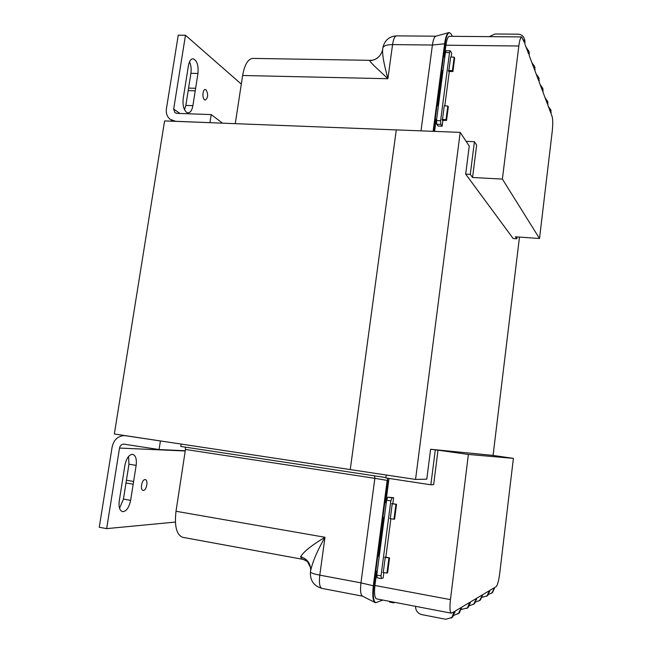 <?xml version="1.0" encoding="UTF-8"?>
<svg xmlns="http://www.w3.org/2000/svg" width="652" height="652" viewBox="0 0 652 652"><rect width="100%" height="100%" fill="white"/><g stroke="black" fill="none" stroke-linecap="round" stroke-linejoin="round"><path stroke-width="0.98" d="M186.48 112.291C183.619 109.536 182.527 104.923 183.212 98.452L188.42 65.665C189.235 61.296 190.743 58.99 192.943 58.737C196.92 60.163 198.599 65.078 197.963 73.48L192.894 105.665C192.047 110.221 190.449 112.625 188.11 112.877L186.48 112.291M206.081 89.854C208.379 94.271 208.127 97.686 205.323 100.098L204.524 99.797C202.014 98.15 202.642 89.242 205.25 89.528L206.081 89.854M197.963 73.48L190.922 73.326L188.583 88.093L195.633 88.281M188.583 88.093L185.836 105.428L192.894 105.665M241.313 84.108L185.47 35.249L178.24 35.184L166.423 108.786C165.844 113.22 167.067 116.724 170.099 119.292L175.608 121.288L210.05 122.682M185.47 35.249L173.685 109.039L179.919 113.464M184.524 109.74L185.836 105.428M195.233 90.807L188.183 90.612M190.922 73.326C191.509 69.022 191.044 65.184 189.528 61.81M209.96 122.617L211.207 114.589L176.871 113.358L174.915 112.641L173.685 109.039M211.207 114.589L222.56 123.171M460.198 132.38L396.286 129.903L350.254 469.579L396.286 129.903L164.589 120.922L114.336 433.987L415.552 479.432L460.198 132.38L469.261 146.048L465.683 174.108L513.148 238.518L516.808 238.779L515.382 236.798L539.506 238.502L502.382 179.08L518.821 46.007C519.579 40.302 520.532 37.27 521.665 36.919L524.224 42.233L524.289 38.924C523.466 35.966 521.421 34.385 518.169 34.181L495.055 34.002L489.187 36.642M519.481 237.092L493.067 455.512M490.581 455.169L430.605 449.269L426.791 479.179L415.552 479.432M434.599 131.386L436.033 120.473M437.973 105.722L442.431 71.801M444.371 57.017L445.927 45.192C446.734 39.609 447.883 36.651 449.367 36.308L449.456 36.316M466.131 141.337L474.428 141.688L476.653 145.176L472.553 177.499L502.382 179.08M442.92 120.318L442.154 126.203L440.874 124.393L440.597 120.734L449.521 52.576L450.222 50.758L451.697 53.146L451.192 56.993M449.301 71.475L444.811 105.811M442.154 126.203L438.046 126.048L436.75 124.239L436.465 120.587L445.406 52.527L446.115 50.701L450.222 50.758M550.647 109.609L551.062 113.684L552.138 116.545C552.912 119.495 552.945 124.426 552.236 131.329L539.506 238.502M524.298 38.949L524.909 40.595L524.844 43.888L528.56 53.798L528.625 50.571L529.294 54.165L528.707 52.6M529.294 54.165L529.155 55.363L534.428 69.414L534.493 66.3L531.902 62.673M534.477 66.259L534.974 70.864L538.593 80.498L538.65 77.466L536.123 73.921M538.633 77.401L539.114 81.867L542.537 90.995L542.594 88.036L540.125 84.573M542.57 87.955L543.026 92.291L547.427 104.01L547.476 101.15L545.088 97.784M547.452 101.036L547.884 105.216L550.63 112.527L550.671 109.732L548.34 106.431M517.036 236.92L516.808 238.779M474.428 141.688L470.279 174.345L465.683 174.108M472.553 177.499L470.279 174.345M529.212 52.144L525.944 46.822M449.187 71.475L449.106 72.062L448.429 70.465M442.798 120.31L442.732 120.856L442.023 119.422M452.382 36.341L451.143 34.026L449.456 32.608C447.59 33.032 446.147 36.748 445.129 43.766L443.384 57.034L444.811 57.017M442.871 71.81L441.616 70.506L436.979 105.714L438.413 105.722M436.473 120.49L435.194 119.324L433.613 131.354M252.992 58.411L252.732 58.403C247.931 59.006 244.565 64.703 242.634 75.485L235.266 123.66M382.732 48.639C381.974 55.705 384.68 66.235 387.891 78.721L392.569 44.597L432.415 45.037L444.623 43.766L433.107 131.329M436.628 119.349L435.194 119.324L436.979 105.714M443.042 70.498L441.616 70.506L443.384 57.034M445.129 43.766L444.623 43.766C445.585 37.107 446.946 33.399 448.723 32.641L435.756 36.235C434.297 36.854 433.181 39.788 432.415 45.037L421.013 130.865M242.634 75.485L387.891 78.721C379.334 70.465 370.646 63.016 369.79 60.677L370.54 60.334M382.577 49.699L382.398 50.53C380.369 56.781 376.163 60.163 369.79 60.677M446.538 120.441L448.315 106.806L447.818 106.048L446.033 119.707L446.538 120.441L442.341 120.294M446.033 119.707L442.488 119.422L444.273 105.771L447.818 106.048M452.904 71.549L454.664 58.052L454.183 57.189L452.423 70.709L452.904 71.549L448.755 71.467M452.423 70.709L448.886 70.465L450.654 56.952L454.183 57.189M389 478.429L385.837 502.496L384.794 502.594L387.704 480.475M383.857 517.566L378.836 555.814M376.807 571.25L374.933 585.48C374.069 593.369 374.59 597.827 376.506 598.854L451.298 613.182L454.208 611.649L451.82 617.525L445.781 619.27L421.771 614.616C417.745 613.451 415.658 610.688 415.503 606.327M181.166 444.077L180.8 446.449L385.894 477.566L386.228 475.006L385.845 477.949L430.858 484.786L433.637 484.656L438.005 450.182L468.38 454.444L450.451 599.628C449.578 607.721 449.864 612.236 451.298 613.182M392.83 503.711L393.612 497.704L392.023 497.843L390.833 500.883L381.021 575.83L381.347 578.568L383.123 577.99L383.824 572.586M385.837 557.224L390.866 518.756M393.612 497.704L387.801 497.174L386.603 500.206L376.774 575.048L377.223 577.778M438.005 450.182L430.605 449.269M430.858 484.786L435.283 449.929M486.539 596.303L487.851 595.366L489.864 590.394L493.963 587.949L493.825 589.098L491.991 592.815L488.698 594.355M479.138 600.859L480.508 599.881L482.594 594.722L489.187 590.802L487.166 595.781L482.138 597.322M473.148 604.543L474.566 603.532L476.718 598.226L481.869 595.162L481.722 596.376L479.766 600.337L475.756 602M466.799 608.455L468.275 607.403L470.491 601.943L475.944 598.691L475.797 599.946L473.784 604.013L469.554 605.724M457.826 613.972L459.383 612.872L461.689 607.191L469.668 602.432L467.443 607.917L461.347 609.473M451.16 618.08L452.773 616.939L455.145 611.087L460.801 607.721L460.638 609.066L458.478 613.426L454.077 615.252M491.372 593.328L492.643 592.415L494.607 587.566L496.213 586.613C497.574 585.097 498.756 580.639 499.742 573.222L513.393 458.356L468.38 454.444M490.597 455.088L513.393 458.356M393.335 602.073L393.661 602.856L394.851 602.366M389.277 601.299L389.733 602.065M382.789 572.407L383.221 572.489M385.715 557.207L384.753 557.395M389.831 518.584L390.589 518.715M392.708 503.686L391.77 503.743M387.565 480.459L387.63 478.218M379.285 555.895L377.761 556.091L382.846 517.395L384.313 517.647M382.773 600.052L375.813 602.701C373.4 601.421 372.748 595.806 373.84 585.879L375.788 571.054L377.255 571.339M182.87 537.354L182.756 537.329C176.553 534.933 174.304 526.245 176.007 511.274L185.461 449.448L185.233 447.125M362.528 596.173L321.86 588.381C319.61 587.305 318.926 582.896 319.79 575.145C313.473 573.899 310.352 572.774 310.442 571.788L310.499 571.405C312.373 562.203 317.198 550.826 324.989 537.272L319.79 575.145L360.963 582.864L373.319 585.781L387.182 480.394M379.228 556.36L377.761 556.091L375.788 571.054M386.253 502.831L384.794 502.594L382.846 517.395M374.933 602.464L362.414 596.115C360.605 594.738 360.116 590.321 360.963 582.864L374.851 478.332L185.461 449.448M176.007 511.274L324.989 537.272C311.884 545.105 303.767 551.568 300.645 556.661L301.354 558.454L303.457 559.44M374.623 475.854L374.851 478.332L387.524 480.451M310.531 567.542L307.394 561.47L301.354 558.454M310.645 570.19C310.564 563.434 307.231 558.919 300.645 556.661M373.84 585.879L373.319 585.781C372.259 595.235 372.822 600.81 375.022 602.513L375.348 602.611M386.294 502.57L385.805 502.496M395.903 504.371L393.963 519.228L390.295 518.666L392.235 503.817L396.53 504.298L391.795 503.548M396.53 504.298L394.599 519.131L393.963 519.228M388.902 558.071L386.946 573.092L383.262 572.497L385.226 557.484L389.554 557.884L384.876 557.053M389.554 557.884L387.598 572.872L386.946 573.092M128.55 456.481L128.966 464.224L136.146 465.373C136.863 459.098 135.706 455.422 132.682 454.346L132.34 454.314C128.827 454.851 126.358 458.486 124.931 465.21L119.259 500.899C118.55 507.028 119.642 510.614 122.535 511.665C126.349 511.445 129.047 507.672 130.636 500.345L133.611 481.453L126.423 480.255L128.966 464.224M145.046 479.603C141.818 479.35 139.862 490.1 143.098 490.377L143.358 490.402C146.61 490.557 148.501 479.896 145.282 479.619L145.046 479.603M130.636 500.345L123.44 499.098L126.423 480.255M175.38 522.065L106.651 528.625L99.251 527.256L112.144 446.913C113.872 439.644 118.02 435.87 124.573 435.593L160.416 440.956L159.08 449.546L185.266 450.728M106.651 528.625L119.528 448.063C120.107 445.569 121.525 444.265 123.766 444.134L159.08 449.546M125.991 482.993L133.179 484.2M123.44 499.098L119.552 508.267M133.611 481.453L136.146 465.373M445.927 45.192L518.821 46.007M524.99 42.665L524.371 41.011M551.184 112.649L550.753 111.492M548.014 104.165L547.558 102.951M543.157 91.198L542.668 89.894M539.245 80.75L538.731 79.373M535.113 69.715L534.575 68.256M449.521 52.576L445.406 52.527M440.597 120.734L436.465 120.587M440.874 124.393L436.75 124.239M396.53 35.868L396.424 35.868C394.696 36.202 393.417 39.112 392.569 44.597C386.416 44.686 383.156 45.917 382.781 48.289L382.732 48.631M374.933 585.48L450.451 599.628M461.526 608.528L460.638 609.066M470.337 603.23L469.513 603.719M476.571 599.481L475.797 599.946M482.456 595.936L481.722 596.376M489.725 591.56L489.041 591.975M494.469 588.707L493.825 589.098M454.982 612.472L454.036 613.035M392.023 497.843L387.801 497.174M390.833 500.883L386.603 500.206M381.021 575.83L376.774 575.048M119.528 448.063L185.225 450.988M171.069 119.96L172.935 121.248M449.367 36.308L521.665 36.919M524.289 38.924L524.909 40.595M534.493 66.3L535.031 67.759M538.65 77.466L539.163 78.851M542.594 88.036L543.075 89.348M547.476 101.15L547.933 102.372M550.671 109.732L551.111 110.897M379.717 55.819C376.856 58.908 373.735 60.416 370.344 60.334L252.732 58.403M435.87 36.202L396.424 35.868C389.089 36.431 384.566 40.408 382.846 47.792M448.959 32.6L449.456 32.608M393.661 602.856L389.611 602.081M381.347 578.568L377.1 577.786M451.82 617.525L452.773 616.939M458.478 613.426L459.383 612.872M467.443 607.917L468.275 607.403M473.784 604.013L474.566 603.532M479.766 600.337L480.508 599.881M487.166 595.781L487.851 595.366M491.991 592.815L492.643 592.415M306.522 560.72L303.359 559.424L182.756 537.329M310.442 571.788C309.961 580.451 313.759 585.985 321.86 588.381M375.291 602.603L375.813 602.701M124.801 435.609L125.217 435.634"/></g></svg>

